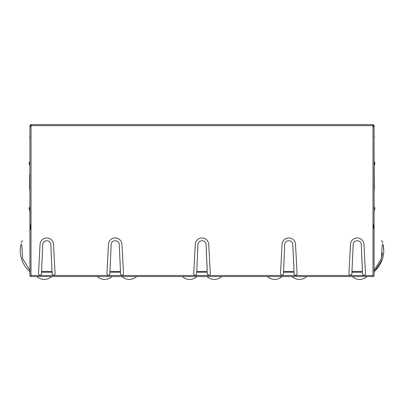 <?xml version="1.0" encoding="UTF-8"?>
<svg xmlns="http://www.w3.org/2000/svg" width="404" height="404" viewBox="0 0 404 404"><rect width="100%" height="100%" fill="white"/><g stroke="black" fill="none" stroke-linecap="round" stroke-linejoin="round"><path stroke-width="0.61" d="M281.411 275.099L282.517 275.099M295.051 275.099L296.157 275.099M194.627 275.099L195.733 275.099M208.267 275.099L209.373 275.099M107.843 275.099L108.949 275.099M121.483 275.099L122.589 275.099M39.415 275.099L40.521 275.099M53.055 275.099L54.161 275.099M349.839 275.099L350.945 275.099M363.479 275.099L364.585 275.099M36.956 276.553A10.797 10.797 0 0 0 51.601 276.553M97.313 276.553A10.797 10.797 0 0 0 111.959 276.553M381.048 259.716L382.593 252.924M374.084 271.049L374.437 271.438L382.189 259.737M383.78 251.389L383.219 244.526C381.886 239.537 381.886 239.537 383.219 244.526C381.886 239.537 381.886 239.537 383.219 244.526L382.159 244.743C380.871 239.92 380.871 239.92 382.159 244.743L381.442 258.56L374.084 270.291M381.118 241.016L382.219 240.89M374.084 227.321L374.084 214.903M374.084 204.914L374.084 212.474M374.084 167.231L374.084 165.342A2.611 2.611 0 0 0 374.892 163.453A2.611 2.611 0 0 1 374.084 165.342M374.892 163.453A2.611 2.611 0 0 0 374.084 161.565L374.084 159.676M373.003 228.583L374.084 228.583L374.084 189.638L374.351 189.638L374.084 152.924M373.003 228.432L373.988 228.154L374.084 228.583L374.084 275.478A1.081 1.081 0 0 1 373.003 276.553L30.997 276.553A1.081 1.081 0 0 1 29.916 275.478L29.916 229.416L30.997 229.416M29.916 204.914L29.916 206.803A2.611 2.611 0 0 0 29.916 210.585L29.916 212.474M30.012 208.161L29.916 229.416L30.012 228.704L30.997 228.982M374.892 208.696A2.611 2.611 0 0 1 374.084 210.585A2.611 2.611 0 0 0 374.084 206.803M383.219 244.526C385.032 255.035 382.103 264.004 374.437 271.438L374.084 272.235M382.876 243.062L382.492 241.708M31.052 125.7L30.997 276.553M30.997 275.478L373.003 275.478L373.003 276.553M30.012 224.705L30.012 228.704L30.931 225.462M29.916 227.321L29.916 214.903M29.916 165.342L29.916 161.565A2.611 2.611 0 0 0 29.916 165.342M29.916 271.049L29.563 271.438L29.916 272.235M29.563 271.438C23.452 265.67 20.331 258.616 20.2 250.268L20.781 244.526C22.114 239.537 22.114 239.537 20.781 244.526C22.114 239.537 22.114 239.537 20.781 244.526L21.841 244.743L22.528 258.469L29.765 270.145L22.528 258.469L21.841 244.743C23.129 239.92 23.129 239.92 21.841 244.743M21.124 243.062L21.508 241.723M22.882 241.016L21.781 240.89M373.988 224.705L373.988 228.154L373.2 225.376M373.003 275.478L373.003 125.664L31.017 125.664M372.948 125.715L374.084 126.851L374.084 224.407L372.948 225.538M120.559 273.816L119.261 244.526C119.352 239.542 111.08 239.537 111.171 244.526L109.873 273.816A1.48 1.48 0 0 1 108.302 275.205A1.48 1.48 0 0 1 106.924 273.624L108.479 244.344A6.747 6.747 0 0 1 115.216 237.956A6.747 6.747 0 0 1 121.957 244.344L123.513 273.624A1.48 1.48 0 0 1 122.134 275.205A1.48 1.48 0 0 1 120.559 273.816M41.445 273.816L42.743 244.526C42.652 239.537 50.924 239.542 50.833 244.526L52.131 273.816A1.48 1.48 0 0 0 53.702 275.205A1.48 1.48 0 0 0 55.08 273.624L53.525 244.344A6.747 6.747 0 0 0 46.788 237.956A6.747 6.747 0 0 0 40.052 244.344L38.496 273.624A1.48 1.48 0 0 0 39.875 275.205A1.48 1.48 0 0 0 41.445 273.816M197.702 250.268L196.728 272.235L207.272 272.235L207.343 273.816A1.48 1.48 0 0 0 208.817 275.205A1.48 1.48 0 0 0 210.292 273.624L208.737 244.344A6.747 6.747 0 0 0 202 237.956A6.747 6.747 0 0 0 195.263 244.344L193.708 273.624A1.48 1.48 0 0 0 195.183 275.205A1.48 1.48 0 0 0 196.657 273.816L197.955 244.526C197.864 239.542 206.136 239.537 206.045 244.526L207.237 270.64M284.482 250.268L283.507 272.235L294.056 272.235L294.127 273.816A1.48 1.48 0 0 0 295.602 275.205A1.48 1.48 0 0 0 297.076 273.624L295.521 244.344A6.747 6.747 0 0 0 288.784 237.956A6.747 6.747 0 0 0 282.043 244.344L280.487 273.624A1.48 1.48 0 0 0 281.962 275.205A1.48 1.48 0 0 0 283.441 273.816L284.739 244.526C284.648 239.542 292.92 239.537 292.829 244.526L294.021 270.64M352.914 250.268L351.94 272.235L362.484 272.235L362.555 273.816A1.48 1.48 0 0 0 364.029 275.205A1.48 1.48 0 0 0 365.504 273.624L363.948 244.344A6.747 6.747 0 0 0 357.212 237.956A6.747 6.747 0 0 0 350.475 244.344L348.92 273.624A1.48 1.48 0 0 0 350.394 275.205A1.48 1.48 0 0 0 351.869 273.816L353.167 244.526C353.076 239.542 361.348 239.537 361.257 244.526L362.449 270.64M372.958 125.679L372.983 124.584L373.003 125.664M351.975 270.64L351.975 271.438L362.449 271.438L361.509 250.268M283.542 270.64L283.542 271.438L294.021 271.438L293.082 250.268M196.763 270.64L196.763 271.438L207.237 271.438L206.298 250.268M42.491 250.268L41.551 271.438L52.025 271.438L51.086 250.268M41.551 270.64L41.516 272.235L52.06 272.235L52.025 270.64M119.518 250.268L120.458 271.438L109.979 271.438L110.918 250.268M109.979 270.64L109.944 272.235L120.493 272.235L120.458 270.64M31.052 225.538L29.916 224.407L29.916 126.851L31.017 125.7L30.997 124.584L372.983 124.584M31.052 124.584L31.042 125.72M30.896 124.594L29.916 125.715L30.997 125.715M373.104 124.594L374.084 125.715L373.003 125.75M29.916 125.715L29.916 126.851M374.084 143.208L374.084 125.715M29.916 189.638L29.649 189.638L29.649 174.523L29.916 174.523M29.916 135.921L29.649 137.001L29.916 137.001M374.084 135.921L374.351 137.001L374.084 137.001M182.34 276.553A10.797 10.797 0 0 0 196.985 276.553M267.372 276.553A10.797 10.797 0 0 0 282.012 276.553M121.988 276.553A10.797 10.797 0 0 0 136.628 276.553M207.015 276.553A10.797 10.797 0 0 0 221.66 276.553M292.041 276.553A10.797 10.797 0 0 0 306.686 276.553M352.399 276.553A10.797 10.797 0 0 0 367.044 276.553"/></g></svg>
